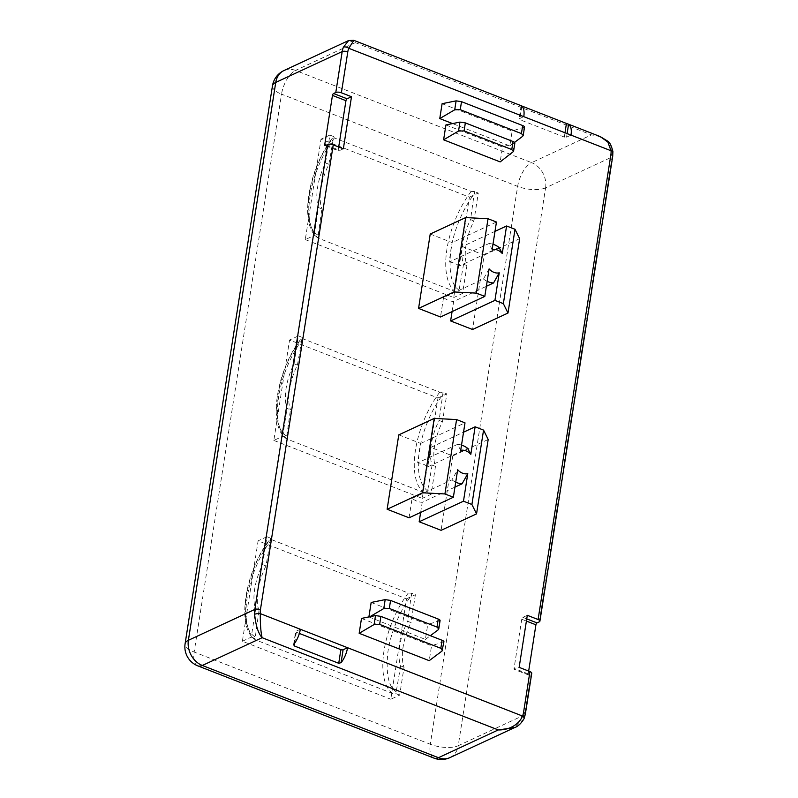 <?xml version="1.0" encoding="UTF-8"?>
<svg xmlns="http://www.w3.org/2000/svg" width="798" height="798" viewBox="0 0 798 798"><rect width="100%" height="100%" fill="white"/><g stroke="black" fill="none" stroke-linecap="round" stroke-linejoin="round"><path stroke-width="0.6" stroke-dasharray="3.99 2.99" d="M409.055 517.812L412.097 498.361A20.389 16.329 65.1 0 0 417.025 501.194A20.389 16.329 65.1 0 0 422.222 502.311L454.94 487.119M489.114 268.886L483.428 279.021L443.548 297.534A20.389 16.329 65.1 0 0 448.476 300.367A20.389 16.329 65.1 0 0 453.663 301.484L486.391 286.292M404.037 667.228L400.666 665.911A40.778 18.733 111.3 0 1 399.728 645.652A40.778 18.733 111.3 0 1 407.648 621.273L411.02 622.6A40.778 18.733 -68.7 0 0 403.1 646.969A40.778 18.733 -68.7 0 0 404.037 667.228L399.668 695.118L390.801 699.228L406.531 598.819L258.113 540.845L242.383 641.253L390.801 699.228M242.383 641.253L251.25 637.143L255.619 609.253A40.778 18.733 111.3 0 1 262.602 564.625L266.971 536.725L270.781 538.221L271.47 539.598L408.287 593.044L411.578 593.213L415.389 594.7L411.02 622.6M398.771 434.87L420.696 443.429L417.653 462.88A20.389 16.329 65.1 0 1 427.768 466.83L430.82 447.379L452.745 455.947L441.095 530.331M420.636 512.436L422.222 502.311M499.099 247.49L459.219 266.003L462.271 246.552L484.196 255.121L472.546 329.494M452.077 311.609L453.663 301.484M443.548 297.534L440.496 316.986M430.222 234.033L452.147 242.602L449.104 262.053L488.975 243.54L492.147 249.555M459.219 266.003A20.389 16.329 65.1 0 0 449.104 262.053M442.102 103.7L512.146 131.062L509.822 145.944L452.586 123.58M445.932 124.937L502.491 147.022L500.166 161.904M361.494 618.42L431.548 645.782L429.214 660.664M371.16 602.46L427.718 624.555L425.384 639.427L368.895 616.924M300.327 629.253L295.878 631.318A1.636 0.628 -171.1 0 0 295.619 631.597A1.636 0.628 -171.1 0 0 296.347 632.255L299.36 633.432M338.701 146.982L338.262 149.775A1.636 0.748 -68.7 0 0 338.551 150.882A1.636 0.748 -68.7 0 0 338.911 150.852L325.424 145.585M343.349 148.797L338.911 150.852M600.146 136.558L591.448 134.882L355.329 42.653L353.843 40.349M570.999 135.111L566.55 137.166A1.636 0.628 8.9 0 1 564.316 137.056L519.797 119.66A1.636 0.628 8.9 0 1 519.069 119.002A1.636 0.628 8.9 0 1 519.328 118.722L523.777 116.658M348.646 40.518L355.329 42.653L295.509 70.424L531.638 162.652L591.448 134.882C602.37 135.869 609.303 141.615 612.246 152.129A4.08 1.047 175.9 0 0 612.894 151.49M527.298 615.308L522.87 617.363A1.636 0.748 111.3 0 0 521.752 619.258L514.062 668.355A1.636 0.748 111.3 0 0 514.351 669.462A1.636 0.748 111.3 0 0 514.72 669.432L519.149 667.367M528.665 671.088L528.226 673.891A1.636 0.748 -68.7 0 0 528.525 674.998A1.636 0.748 -68.7 0 0 528.884 674.958L531.099 673.931A4.08 1.566 -171.1 0 0 531.757 673.243M524.057 718.689A4.08 1.985 23.3 0 1 523.428 719.287L514.59 727.596M452.745 455.947L488.186 439.489M430.82 447.379L463.548 432.187M427.768 466.83L467.648 448.326M420.696 443.429L465.005 422.86M460.695 450.391L457.533 444.366L417.653 462.88M412.097 498.361L451.977 479.847L457.673 469.713M519.638 238.662L484.196 255.121M494.999 231.36L462.271 246.552M496.456 222.034L452.147 242.602M509.822 145.944L514.57 142.373M524.535 126.972L512.146 131.062M514.88 142.932L502.491 147.022M443.927 641.692L431.548 645.782M369.873 616.724L368.826 617.343M425.384 639.427L430.361 635.697M440.097 620.465L427.718 624.555M461.533 445.075A20.389 16.329 65.1 0 0 457.533 444.366M451.977 479.847A20.389 16.329 65.1 0 0 455.718 482.172M488.975 243.54A20.389 16.329 -114.9 0 1 492.974 244.238M487.169 281.335A20.389 16.329 -114.9 0 1 483.428 279.021M305.285 239.6L453.703 297.574L469.424 197.156L321.005 139.181L305.285 239.6L314.143 235.48L317.953 236.976L321.883 208.906L318.512 207.59A40.778 18.733 111.3 0 1 325.504 162.962L329.873 135.071L321.005 139.181M273.834 440.426L422.252 498.401L437.982 397.983L289.554 340.018L273.834 440.426L282.692 436.316L286.512 437.803L290.442 409.743L287.061 408.416A40.778 18.733 111.3 0 1 294.053 363.788L298.422 335.898L289.554 340.018M469.424 197.156L478.291 193.046L473.922 220.936A40.778 18.733 -68.7 0 0 466.93 265.564L462.561 293.455L453.703 297.574M462.561 293.455L458.75 291.968L455.459 291.799L318.183 238.113C298.213 225.605 308.517 167.181 333.584 136.667L334.372 137.944L471.189 191.38L474.481 191.55L478.291 193.046M334.372 137.944A65.237 29.985 111.3 0 0 318.641 238.353L317.953 236.976M314.143 235.48L318.512 207.59M329.873 135.071L333.684 136.558L328.876 164.278A40.778 18.733 -68.7 0 0 321.883 208.906M406.531 598.819L415.389 594.7M399.668 695.118L395.858 693.632L392.566 693.452L255.29 639.767M251.25 637.143L255.061 638.629L258.991 610.57L255.619 609.253M271.47 539.598A65.237 29.985 111.3 0 0 247.19 597.433A65.237 29.985 111.3 0 0 255.749 640.016L255.061 638.629M266.971 536.725L258.113 540.845M437.982 397.983L446.84 393.873L442.471 421.763A40.778 18.733 -68.7 0 0 435.479 466.391L431.12 494.291L422.252 498.401M431.12 494.291L427.309 492.795L424.007 492.625L286.731 438.94C266.761 426.431 277.066 368.008 302.143 337.504L302.921 338.771L439.738 392.207L443.03 392.387L446.84 393.873M302.921 338.771A65.237 29.985 111.3 0 0 287.2 439.189L286.512 437.803M282.692 436.316L287.061 408.416M298.422 335.898L302.233 337.384L297.425 365.105A40.778 18.733 -68.7 0 0 290.442 409.743M466.93 265.564L463.558 264.248A40.778 18.733 111.3 0 1 470.551 219.62L473.922 220.936M474.481 191.55L470.551 219.62M463.558 264.248L458.75 291.968M325.504 162.962L328.876 164.278M411.578 593.213L407.648 621.273M400.666 665.911L395.858 693.632M262.602 564.625L265.973 565.942L270.692 538.331C245.614 568.834 235.32 627.268 255.28 639.777M265.973 565.942A40.778 18.733 -68.7 0 0 258.991 610.57M435.479 466.391L432.107 465.074A40.778 18.733 111.3 0 1 439.1 420.446L442.471 421.763M443.03 392.387L439.1 420.446M432.107 465.074L427.309 492.795M294.053 363.788L297.425 365.105M459.468 290.352C451.319 285.485 448.466 271.849 450.93 249.425C454.202 227.779 465.015 205.475 474.63 193.515M317.804 235.011C299.779 225.036 308.517 167.929 332.966 138.174M396.576 692.006C388.417 687.148 385.574 673.502 388.028 651.078C391.299 629.432 402.112 607.138 411.738 595.178M254.901 636.674C236.886 626.689 245.624 569.592 270.063 539.837M428.027 491.179A62.304 28.628 111.3 0 1 418.89 454.591C420.775 435.09 431.179 409.274 443.189 394.342M286.352 435.838C268.337 425.863 277.066 368.756 301.514 339.01M408.287 593.044A65.237 29.985 -68.7 0 0 384.008 650.869A65.237 29.985 -68.7 0 0 392.566 693.452M612.246 152.129A20.389 16.329 -114.9 0 1 612.046 156.987L545.593 187.839L458.232 745.701L524.695 714.848L531.099 673.931M612.704 156.298A4.08 1.566 8.9 0 1 612.046 156.987L539.249 621.871M525.343 714.16A4.08 1.566 8.9 0 1 524.695 714.848A20.389 16.329 -114.9 0 1 523.428 719.287M522.62 136.338L524.027 127.391M512.964 152.298L514.371 143.351M442.022 651.058L443.419 642.101M438.182 629.822L439.588 620.874M293.864 644.215L295.878 631.318M296.347 632.255L294.632 643.208M326.382 145.136L338.262 149.775M521.353 105.825L519.328 118.722M566.55 137.166L567.119 133.595M564.316 137.056L564.994 132.757M521.892 106.224L519.797 119.66M528.226 673.891L514.062 668.355M521.752 619.258L526.401 621.073M197.824 665.871A20.389 9.367 111.3 0 1 194.163 652.026L430.292 744.255A20.389 9.367 -68.7 0 0 433.942 758.1M449.952 757.601A20.389 16.329 65.1 0 0 458.232 745.701A20.389 7.83 8.9 0 1 430.292 744.255L517.643 186.393L281.524 94.164L194.163 652.026A20.389 7.83 8.9 0 1 185.106 643.727M272.457 85.865A20.389 7.83 -171.1 0 0 281.524 94.164A20.389 9.367 111.3 0 1 295.509 70.424A20.389 16.329 65.1 0 0 284.018 70.523M545.593 187.839A20.389 16.329 65.1 0 0 531.638 162.652A20.389 9.367 -68.7 0 0 517.643 186.393A20.389 7.83 -171.1 0 0 545.593 187.839M528.884 674.958L514.72 669.432M522.87 617.363L526.74 618.879M471.189 191.38A65.237 29.985 -68.7 0 0 455.459 291.799M439.738 392.207A65.237 29.985 -68.7 0 0 424.007 492.625M293.534 644.884L295.619 631.597M325.065 145.615L338.551 150.882M521.154 105.705L519.069 119.002M528.525 674.998L514.351 669.462"/><path stroke-width="1.2" d="M453.364 497.244L409.055 517.812L387.13 509.244L422.571 492.795L444.925 493.952L453.364 497.244L457.673 469.713A12.229 9.795 65.1 0 0 462.491 473.184A12.229 9.795 65.1 0 0 467.788 473.663L462.092 483.797L454.94 487.119M455.718 482.172A20.389 16.329 65.1 0 0 456.905 482.68A20.389 16.329 65.1 0 0 462.092 483.797M486.391 286.292L493.543 282.971A20.389 16.329 -114.9 0 1 488.346 281.854A20.389 16.329 -114.9 0 1 487.169 281.335M493.543 282.971L499.239 272.836A12.229 9.795 -114.9 0 1 493.942 272.357A12.229 9.795 -114.9 0 1 489.114 268.886L484.805 296.407L476.376 293.115L454.022 291.958L418.571 308.417L430.222 234.033L465.673 217.585L454.022 291.958M300.327 629.253L347.549 647.707A16.309 7.491 111.3 0 1 341.085 662.659L338.731 663.298L294.203 645.901L293.864 644.215A16.309 7.491 -68.7 0 0 300.327 629.253L260.278 613.612C260.238 624.664 260.856 632.694 262.143 637.702L498.271 729.941C508.516 730.23 518.9 724.903 522.52 716.045A4.08 1.985 23.3 0 1 524.057 718.689L525.343 714.16A4.08 1.566 8.9 0 0 523.538 712.494L529.942 671.587L519.149 667.367L527.298 615.308L538.091 619.517A4.08 1.566 8.9 0 1 539.907 621.183A4.08 1.566 8.9 0 1 539.249 621.871L537.034 622.899A1.636 0.748 -68.7 0 0 535.917 624.794L528.665 671.088M570.999 135.111L523.777 116.658A16.309 7.491 -68.7 0 0 521.353 105.825L568.575 124.279A16.309 7.491 111.3 0 1 570.999 135.111L611.049 150.752L607.797 141.954L600.146 136.558L567.737 123.899L568.575 124.279L567.119 133.595M351.499 96.728L341.384 92.777A4.08 1.566 -171.1 0 0 335.788 92.488L333.574 93.516L347.07 98.782L351.499 96.728L343.349 148.797L333.225 144.847L260.427 609.722A16.309 13.057 65.1 0 0 260.278 613.612A4.08 1.047 -4.1 0 0 254.642 614.3C255.779 625.652 258.273 633.452 262.143 637.702L202.333 665.472A20.389 9.367 111.3 0 1 197.824 665.871L433.942 758.1A20.389 9.367 -68.7 0 0 438.451 757.701L202.333 665.472A20.389 16.329 65.1 0 1 188.378 640.295L275.739 82.433L342.192 51.581L335.788 92.488M419.169 521.762L463.478 501.194L471.907 504.486L476.546 513.872L441.095 530.331L419.169 521.762L420.636 512.436M387.13 509.244L398.771 434.87L434.222 418.411L456.576 419.568L465.005 422.86L460.695 450.391A12.229 9.795 65.1 0 1 470.82 454.341L475.129 426.81L463.548 432.187M499.239 272.836L494.93 300.367L503.358 303.659L507.987 313.045L472.546 329.494L450.621 320.936L452.077 311.609M484.805 296.407L440.496 316.986L418.571 308.417M452.586 123.58L439.768 118.583L442.102 103.7L456.117 100.857L461.513 101.665L522.68 125.555C524.515 126.353 524.964 126.962 524.027 127.391M513.024 141.515L511.767 149.545L513.543 151.45L500.166 161.904L443.608 139.81L445.932 124.937L459.947 122.094L465.344 122.892L513.024 141.515C514.86 142.313 515.309 142.922 514.371 143.351M443.927 641.692L442.022 651.058L429.214 660.664L359.17 633.303L361.494 618.42L375.509 615.577L380.905 616.385L442.082 640.275C443.917 641.073 444.366 641.682 443.419 642.101M368.895 616.924L371.16 602.46L385.175 599.617L390.561 600.425L438.242 619.049C440.077 619.846 440.526 620.455 439.588 620.874M293.534 644.884L293.864 644.215M299.36 633.432L340.866 649.652A1.636 0.628 -171.1 0 0 343.1 649.762L347.549 647.707L522.52 716.045A16.309 13.057 65.1 0 0 523.538 712.494M347.07 98.782A1.636 0.748 -68.7 0 0 345.953 100.688L332.457 95.411L324.766 144.508A1.636 0.748 111.3 0 0 325.065 145.615A1.636 0.748 111.3 0 0 325.424 145.585L327.639 144.558A4.08 1.566 8.9 0 1 333.225 144.847M345.953 100.688L338.701 146.982M521.184 105.715L353.843 40.349L348.646 40.518L343.459 47.142A4.08 1.985 23.3 0 1 348.796 48.319A16.309 13.057 65.1 0 0 347.788 51.87L341.384 92.777M521.932 106.014L521.353 105.825L521.892 106.224M353.843 40.349L348.796 48.319L523.777 116.658M612.704 156.298L612.894 151.49A4.08 1.047 175.9 0 0 611.049 150.752A16.309 13.057 65.1 0 1 610.889 154.632A4.08 1.566 8.9 0 1 612.704 156.298L539.907 621.183M525.343 714.16L531.757 673.243A4.08 1.566 -171.1 0 0 529.942 671.587M471.907 504.486L483.558 430.102L488.186 439.489L476.546 513.872M483.558 430.102L475.129 426.81M461.533 445.075A20.389 16.329 65.1 0 1 467.648 448.326L470.82 454.341M422.571 492.795L434.222 418.411M463.478 501.194L467.788 473.663M494.93 300.367L450.621 320.936M507.987 313.045L519.638 238.662L515.009 229.275L506.58 225.984L494.999 231.36M506.58 225.984L502.261 253.515L499.099 247.49A20.389 16.329 -114.9 0 0 492.974 244.238M502.261 253.515A12.229 9.795 -114.9 0 0 492.147 249.555L496.456 222.034L488.027 218.732L465.673 217.585M514.57 142.373L522.62 136.338L523.199 135.49L521.423 133.585L460.256 109.685L454.71 109.805L439.768 118.583M511.767 149.545L464.087 130.922L458.551 131.042L443.608 139.81M442.601 650.21L440.825 648.305L379.649 624.405L374.112 624.525L359.17 633.303M430.361 635.697L438.182 629.822L438.76 628.974L436.995 627.068L389.314 608.445L383.768 608.565L369.873 616.724M433.942 758.1A20.389 20.389 0 0 0 449.952 757.601A20.389 16.329 65.1 0 1 438.451 757.701L498.271 729.941L514.59 727.596C517.962 726.509 521.124 723.547 524.057 718.689M332.457 95.411A1.636 0.748 111.3 0 1 333.574 93.516M456.576 419.568L444.925 493.952M503.358 303.659L515.009 229.275M476.376 293.115L488.027 218.732M538.091 619.517L610.889 154.632M254.642 614.3A20.389 16.329 -114.9 0 1 254.841 609.433L188.378 640.295A20.389 7.83 8.9 0 0 185.106 643.727A20.389 20.389 0 0 0 197.824 665.871M260.427 609.722A4.08 1.566 -171.1 0 0 254.841 609.433L327.639 144.558M347.788 51.87A4.08 1.566 -171.1 0 0 342.192 51.581A20.389 16.329 -114.9 0 1 343.459 47.142M456.117 100.857L454.71 109.805M459.947 122.094L458.551 131.042M375.509 615.577L374.112 624.525M385.175 599.617L383.768 608.565M294.632 643.208L294.203 645.901M338.731 663.298L340.866 649.652M343.1 649.762L341.085 662.659M324.766 144.508L326.382 145.136M564.994 132.757L566.45 123.411M526.401 621.073L535.917 624.794M522.68 125.555L521.423 133.585M461.513 101.665L460.256 109.685M465.344 122.892L464.087 130.922M379.649 624.405L380.905 616.385M440.825 648.305L442.082 640.275M389.314 608.445L390.561 600.425M436.995 627.068L438.242 619.049M348.646 40.528L284.018 70.523A20.389 16.329 65.1 0 0 275.739 82.433A20.389 7.83 -171.1 0 0 272.457 85.865L185.106 643.727M526.74 618.879L537.034 622.899M612.894 151.49C611.368 145.445 609.572 141.954 607.507 141.017L600.146 136.558M523.199 135.49L524.535 126.972M513.543 151.45L514.88 142.932M440.097 620.465L438.76 628.974M449.952 757.601L514.58 727.596M284.018 70.523A20.389 20.389 0 0 0 272.457 85.865"/></g></svg>
